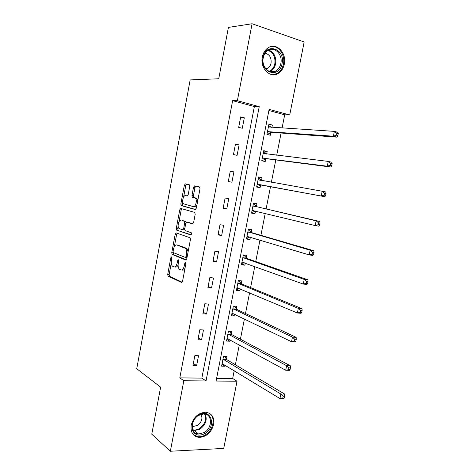 <?xml version="1.0" encoding="UTF-8"?>
<svg xmlns="http://www.w3.org/2000/svg" width="475" height="475" viewBox="0 0 475 475"><rect width="100%" height="100%" fill="white"/><g stroke="black" fill="none" stroke-linecap="round" stroke-linejoin="round"><path stroke-width="0.71" d="M171.511 256.939L170.798 257.818L167.723 274.312L168.043 276.129L181.492 282.447L182.566 281.2L185.796 264.082L185.464 262.728L184.71 263.625L184.288 265.84C183.546 268.897 182.406 270.257 180.868 269.913L179.312 269.147C178.208 267.947 177.864 265.994 178.273 263.293L178.683 261.113L178.362 259.783L177.632 260.674L177.223 262.847C176.498 265.852 175.394 267.193 173.909 266.873L172.419 266.137C171.344 264.967 171.012 263.049 171.416 260.389L171.813 258.246L171.511 256.939M284.311 64.078C283.355 68.513 281.212 71.683 277.893 73.607C269.937 78.494 259.831 68.002 262.325 57.012C263.233 52.737 265.252 49.614 268.387 47.642C276.616 42.245 286.894 53.152 284.311 64.078M213.661 424.502C211.221 432.737 206.281 437.03 198.847 437.398C192.927 436.305 190.38 432.232 191.193 425.19C193.545 417.151 198.33 412.828 205.55 412.229C211.814 413.155 214.522 417.246 213.661 424.502M189.727 186.473L189.252 184.704L185.393 183.861L184.342 185.28L180.862 203.917L181.129 205.592L195.243 209.534L196.353 208.121L200.005 188.759L199.5 186.936L194.613 185.873L193.515 187.316L191.983 195.486L192.25 197.172L195.439 198.223C197.529 199.975 195.534 207.462 193.218 206.589L183.534 203.817C181.527 202.172 183.398 194.833 185.636 195.605L187.144 195.979L188.213 194.572L189.727 186.473M170.353 451.25L151.768 434.186L160.633 387.161L136.735 368.713L190.16 79.919L218.737 78.779L228.416 27.407L252.083 23.75L304.16 41.984L289.714 114.992L269.123 109.375L216.083 381.039L237.025 381.235L223.731 448.418L170.353 451.25L183.831 380.736L206.025 380.944L259.231 106.673L237.369 100.706L252.083 23.75M179.799 377.868L201.851 378.13L254.368 106.56L232.637 100.658L179.799 377.868L183.831 380.736M232.637 100.658L237.369 100.706M176.231 232.916L175.204 234.228L171.766 252.647L172.069 254.416L185.725 260.009L186.806 258.709L190.416 239.59L190.107 237.797L176.231 232.916M176.302 228.356L179.758 209.825L180.797 208.46L194.703 212.396L195.195 214.255L193.64 222.502L192.535 223.885L186.817 222.098L185.749 223.458L184.739 228.819L185.036 230.571L191.259 232.738C191.668 233.837 191.484 234.567 190.707 234.935L176.587 230.078L176.302 228.356L177.721 228.564L178.161 226.225M196.626 365.584L198.526 355.728L194.863 355.609L192.963 365.501L196.626 365.584L193.361 363.452M201.572 339.898L203.478 329.971L199.827 329.769L197.915 339.726L201.572 339.898L198.253 337.963M206.548 314.04L208.466 304.053L204.814 303.762L202.89 313.785L206.548 314.04L203.175 312.307M211.553 288.016L213.489 277.964L209.843 277.584L207.908 287.672L211.553 288.016L208.133 286.484M216.594 261.826L218.542 251.708L214.902 251.239L212.948 261.392L216.594 261.826L213.121 260.496M221.665 235.463L223.63 225.281L219.99 224.717L218.031 234.941L221.665 235.463L218.144 234.341M226.771 208.929L228.748 198.675L225.114 198.022L223.137 208.311L226.771 208.929L223.197 208.014M231.913 182.216L233.902 171.897L230.274 171.154L228.285 181.509L231.913 182.216M237.084 155.331L239.085 144.94L235.463 144.103L233.463 154.529L237.084 155.331M242.297 128.268L244.31 117.806L240.694 116.874L238.682 127.365L242.297 128.268M216.618 378.308L232.667 378.498L234.205 370.702M235.374 364.77L239.293 344.909M240.415 339.215L244.417 318.951M245.492 313.494L249.571 292.82M250.598 287.601L254.76 266.522M255.74 261.547L259.979 240.053M260.912 235.321L265.234 213.406M266.119 208.929L270.518 186.627M271.379 182.269L275.791 159.915M276.711 155.242L281.093 133.024M282.079 128.036L284.685 114.802L268.903 110.515M226.456 359.231L226.967 356.642L223.493 356.529L221.605 366.166L225.085 366.243L225.275 365.257M226.367 359.694L226.427 359.397M231.373 334.168L231.883 331.556L228.416 331.36L226.516 341.062L229.989 341.222L230.232 339.963M236.318 308.94L236.829 306.316L233.368 306.037L231.456 315.798L234.923 316.041L235.226 314.503M241.294 283.557L241.811 280.915L238.349 280.553L236.431 290.373L239.893 290.7L240.249 288.889M246.299 258.008L246.822 255.348L243.366 254.903L241.437 264.789L244.892 265.198L245.302 263.103M251.34 232.299L251.863 229.627L248.413 229.092L246.472 239.038L249.921 239.537L250.39 237.156M256.411 206.429L256.939 203.733L253.496 203.116L251.536 213.127L254.98 213.708L255.508 211.037M261.517 180.387L262.046 177.68L258.608 176.973L256.637 187.049L260.08 187.72L260.609 185.013M266.677 154.037L267.188 151.454L263.756 150.658L261.772 160.799L265.204 161.559L265.739 158.834M271.902 127.383L272.359 125.062L268.933 124.177L266.938 134.383L270.364 135.232L270.904 132.489M284.685 114.802L289.714 114.992M232.667 378.498L237.025 381.235M201.851 378.13L206.025 380.944M254.368 106.56L259.231 106.673M225.085 366.243L221.962 364.337M229.989 341.222L226.824 339.483M234.923 316.041L231.717 314.48M239.893 290.7L236.639 289.317M244.892 265.198L241.591 263.993M249.921 239.537L246.572 238.509M254.98 213.708L251.59 212.865M233.902 171.897L230.25 171.285M262.046 177.68L258.584 177.086M239.085 144.94L235.38 144.542M267.188 151.454L263.678 151.056M244.31 117.806L240.546 117.634M272.359 125.062L268.803 124.854M174.64 266.95L175.34 267.027C176.368 267.372 177.282 266.671 178.095 264.919M181.646 270.002L182.317 270.073C183.291 270.418 184.181 269.824 185.001 268.292M171.267 263.108L169.148 274.461L169.468 276.272L182.139 282.209M173.25 252.498L173.624 254.671L186.307 259.825M177.181 233.249L176.623 234.424L174.349 246.614M173.102 251.34L173.411 252.635L185.297 257.408L186.052 256.494L186.491 254.155C186.901 251.489 186.562 249.559 185.482 248.366L176.819 244.958C175.328 244.726 174.23 246.098 173.529 249.072L173.102 251.34M185.446 257.426L187.025 257.557M188.112 251.803L186.93 248.55L184.983 248.051M177.686 245.07L186.432 248.235M178.998 221.736L181.177 210.057L179.758 209.825M181.86 208.763L181.177 210.057M192.975 223.784L188.142 222.3M191.116 234.781L176.742 230.173M181.052 220.299C178.808 219.373 176.973 226.842 179.033 228.487L182.614 229.805L183.671 228.463L184.674 223.119L184.389 221.392L182.18 220.465M182.75 229.823L184.698 229.692M186.152 222.442L185.648 221.498L184.211 221.285M182.483 220.513L185.648 221.498M177.721 228.564L178.167 230.375M186.918 195.831L187.423 195.949M194.667 206.833L196.905 205.188M197.743 200.735L196.882 198.479L194.857 197.891M195.854 186.141L194.952 187.583L193.42 195.742L193.693 197.428L196.306 198.14M182.721 201.81L182.281 204.155L182.548 205.829L195.611 209.475M186.627 184.128L185.761 185.541L183.611 197.054M222.033 363.981L223.155 363.963M222.116 363.565L279.935 398.561L280.856 394.036L284.578 394.03L226.818 359.682L224.764 356.571M283.13 396.251L282.762 398.068L284.252 398.056L284.62 396.245L283.13 396.251L280.856 394.036L222.983 359.13M284.252 398.056L283.658 398.537L279.935 398.561L282.762 398.068M284.578 394.03L284.62 396.245M198.841 414.99C210.93 407.378 217.022 426.728 204.885 433.556C199.019 436.448 194.839 435.284 192.345 430.059C191.098 424.05 193.266 419.027 198.841 414.99M204.25 432.541C212.646 427.904 212.462 413.856 203.923 413.927L198.657 415.37C190.285 419.87 190.273 433.859 198.568 434.037L204.25 432.541M192.203 426.105L193.551 426.402L197.517 425.374C201.75 422.091 202.914 418.41 201.02 414.319M193.301 434.667L198.217 436.774C200.592 436.952 202.967 436.335 205.331 434.91C213.495 430.279 215.911 417.187 209.285 413.202M282.043 63.668C279.638 78.933 259.688 72.912 263.031 57.558C265.662 41.937 285.564 48.717 282.043 63.668M263.251 57.831C261.25 66.607 269.355 75.026 275.743 71.078C278.38 69.54 280.084 67.005 280.844 63.478C282.898 54.738 274.687 46.063 268.126 50.332C265.608 51.9 263.981 54.399 263.251 57.831M266.03 69.041L267.484 68.495C269.337 67.408 270.524 65.633 271.053 63.169C271.534 57.612 269.557 54.298 265.115 53.224M272.436 74.7L277.062 73.56C280.351 71.654 282.477 68.507 283.427 64.113C285.505 54.952 278.51 44.983 270.869 46.592M226.908 339.061L228.433 338.978M227.026 338.443L285.701 370.245L286.633 365.691L290.344 365.78L231.782 334.62L229.532 331.425M288.925 367.864L288.551 369.692L290.041 369.722L290.409 367.899L288.925 367.864L286.633 365.691L227.899 333.978M290.041 369.722L289.418 370.322L285.701 370.245L288.551 369.692M290.344 365.78L290.409 367.899M231.812 313.987L233.759 313.797M231.972 313.168L291.513 341.721L292.452 337.131L296.151 337.333L236.734 309.373L234.312 306.114M294.755 339.269L294.381 341.109L295.866 341.187L296.24 339.346L294.755 339.269L292.452 337.131L232.851 308.673M295.866 341.187L295.218 341.905L291.513 341.721L294.381 341.109M296.151 337.333L296.24 339.346M236.746 288.758L239.127 288.414M238.337 280.636L238.883 280.606M236.948 287.725L297.368 312.995L298.306 308.376L302.005 308.679L241.716 283.961L239.162 280.725M300.633 310.472L300.259 312.324L301.738 312.443L302.118 310.591L300.633 310.472L298.306 308.376L237.833 283.207M301.738 312.443L301.061 313.286L297.368 312.995L300.259 312.324M302.005 308.679L302.118 310.591M241.71 263.364L244.536 262.823M243.313 255.194L244.138 255.301L243.342 255.027M241.953 262.123L303.258 284.062L304.208 279.407L307.895 279.822L246.733 258.394L244.138 255.301M306.553 281.467L306.173 283.332L307.652 283.492L308.032 281.627L306.553 281.467L304.208 279.407L242.844 257.575M307.652 283.492L306.951 284.46L303.258 284.062L306.173 283.332M307.895 279.822L308.032 281.627M246.709 237.815L247.534 237.933L249.987 237.031M248.318 229.591L249.143 229.716L248.336 229.484M246.994 236.36L309.195 254.921L310.151 250.23L313.832 250.752L251.78 232.661L249.143 229.716M312.514 252.249L312.134 254.131L313.607 254.333L313.993 252.457L312.514 252.249L310.151 250.23L247.891 231.782M313.607 254.333L312.877 255.425L309.195 254.921L312.134 254.131M313.832 250.752L313.993 252.457M251.738 212.099L252.563 212.242L255.485 211.031M253.359 203.822L254.184 203.971L253.365 203.787M252.065 210.431L315.18 225.566L316.142 220.839L319.812 221.475L256.856 206.762L254.184 203.971M318.523 222.822L318.137 224.711L319.604 224.96L319.996 223.072L318.523 222.822L316.142 220.839L252.967 205.817M319.604 224.96L318.85 226.183L315.18 225.566L318.137 224.711M319.812 221.475L319.996 223.072M257.622 186.384L256.797 186.224L257.622 186.384L261.143 184.882L324.864 196.727L321.201 195.997L322.175 191.241L258.079 179.692M258.43 177.893L259.255 178.066L261.636 180.512L258.198 179.817M257.171 184.33L321.201 195.997L324.182 195.083L325.648 195.379L326.04 193.473L324.573 193.177L324.182 195.083M324.573 193.177L322.175 191.241L325.832 191.989L326.04 193.473M325.648 195.379L324.864 196.727M261.879 160.253L262.717 160.366L266.285 158.68L330.927 167.058L327.269 166.214L328.249 161.417L263.221 153.395M261.891 160.182L262.717 160.366M263.53 151.798L264.355 151.988L266.475 154.013M262.307 158.068L327.269 166.214L330.273 165.235L331.74 165.573L332.132 163.655L330.665 163.311L330.273 165.235M330.665 163.311L328.249 161.417L331.9 162.278L332.132 163.655M331.74 165.573L330.927 167.058M266.992 134.11L267.841 134.176L271.457 132.305L337.024 137.168L333.385 136.206L334.364 131.379L268.399 126.932M267.021 133.968L267.841 134.176M268.672 125.537L271.296 127.342M267.478 131.628L333.385 136.206L336.413 135.167L337.867 135.553L338.265 133.618L336.805 133.232L336.413 135.167M336.805 133.232L334.364 131.379L338.01 132.359L338.265 133.618M337.867 135.553L337.024 137.168M171.849 257.943L170.798 257.818M185.832 263.756L184.71 263.625M178.719 260.799L177.632 260.674M178.333 262.972L177.223 262.847M185.44 265.97L184.288 265.84M169.575 276.343L168.15 276.195M169.148 274.461L167.723 274.312M173.624 254.671L172.199 254.499M173.191 252.819L171.766 252.647M176.623 234.424L175.204 234.228M187.197 256.637L186.052 256.494M187.637 254.297L186.491 254.155M178.244 245.148L176.819 244.958M188.26 222.318L186.817 222.098M184.781 228.623L183.671 228.463M185.784 223.286L184.674 223.119M187.061 195.854L185.636 195.605M193.901 197.547L192.464 197.297M193.42 195.742L191.983 195.486M194.952 187.583L193.515 187.316M182.732 205.936L181.313 205.699M182.281 204.155L180.862 203.917M185.761 185.541L184.342 185.28M226.866 359.712L223.387 359.611M226.563 359.403L223.09 359.302M205.253 414.099C207.433 419.805 205.681 424.816 199.999 429.139L194.352 430.605L193.105 430.386M192.808 429.738C194.987 430.285 197.214 429.887 199.506 428.545C205.016 424.353 206.702 419.496 204.571 413.98M268.684 50.035C274.057 52.292 276.367 56.887 275.601 63.822C274.853 67.313 273.167 69.819 270.542 71.345L269.907 71.654M269.194 71.387C272.122 70.057 273.998 67.515 274.829 63.763C275.559 56.976 273.285 52.523 268.001 50.403M231.782 334.62L228.315 334.436M231.479 334.329L228.012 334.145M232.429 313.156L232.121 313.132M236.734 309.373L233.267 309.106M236.425 309.1L232.964 308.833M237.494 287.725L237.096 287.684M241.716 283.961L238.254 283.611M241.407 283.706L237.945 283.355M242.636 262.141L242.107 262.075M246.733 258.394L243.277 257.955M246.412 258.151L242.957 257.717M247.968 236.419L247.148 236.301M251.78 232.661L248.324 232.138M251.453 232.435L248.003 231.919M253.994 210.668L252.219 210.366M256.856 206.762L253.412 206.15M256.53 206.56L253.086 205.948M260.769 184.941L257.325 184.258M261.143 184.882L257.705 184.205M265.899 158.757L262.467 157.985M266.285 158.68L262.847 157.908M264.486 153.775L263.34 153.514M271.065 132.4L267.639 131.539M271.457 132.305L268.025 131.444M269.171 127.205L268.517 127.039M169.468 276.272L168.043 276.129M173.494 254.588L172.069 254.416M186.93 248.55L185.482 248.366M185.826 221.605L184.389 221.392M178.006 230.28L176.587 230.078M196.882 198.479L195.439 198.223M193.693 197.428L192.25 197.172M182.548 205.829L181.129 205.592M226.818 359.682L223.339 359.575M193.082 430.344L194.352 430.605L198.568 434.037M193.551 426.402L192.25 425.351M267.484 68.495L265.662 68.596M275.743 71.078L269.877 71.648M231.699 334.566L228.226 334.382M236.609 309.296L233.148 309.029M241.555 283.866L238.094 283.516M246.531 258.275L243.075 257.842M251.542 232.524L248.092 232.002M256.583 206.613L253.139 206.002M261.66 180.536L258.216 179.841"/></g></svg>
